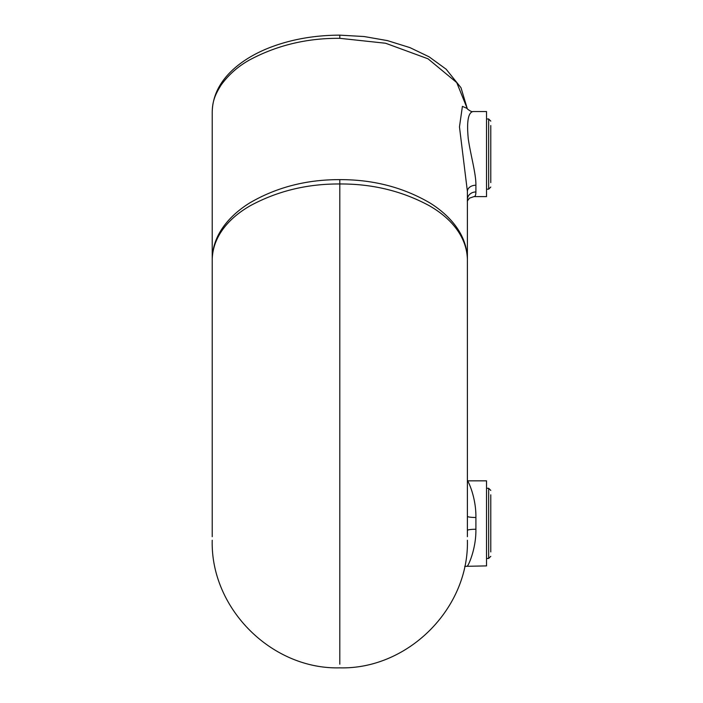 <?xml version="1.0" encoding="UTF-8"?>
<svg xmlns="http://www.w3.org/2000/svg" width="703" height="703" viewBox="0 0 703 703"><rect width="100%" height="100%" fill="white"/><g stroke="black" fill="none" stroke-linecap="round" stroke-linejoin="round"><path stroke-width="1.05" d="M467.398 480.843L486.529 480.843L486.529 565.897L464.701 566.354M467.433 480.843L467.433 480.843C467.908 480.386 476.203 497.162 475.905 517.487L475.905 529.254C476.212 549.526 467.908 566.354 467.433 565.897M475.905 185.214C476.133 173.896 470.483 154.537 468.26 138.737C466.607 121.689 468.163 112.629 472.926 111.549L486.529 111.549L486.529 196.612L473.989 196.612C475.219 196.576 475.861 195.03 475.905 191.954L475.905 185.214A8.506 6.23 0 0 0 467.398 191.436L459.463 126.892L462.407 106.338L467.187 108.473M467.249 108.578L456.73 82.576L428.013 58.797L385.596 43.243L339.804 38.322C307.07 38.059 277 45.264 249.583 59.94C238.159 66.284 228.686 74.623 221.173 84.949C215.276 94.369 212.394 101.109 212.218 112.111L212.218 259.46C212.534 231.814 233.519 213.018 249.565 203.026C276.297 187.35 306.376 179.546 339.804 179.634C373.231 179.546 403.311 187.35 430.043 203.026C446.089 213.018 467.073 231.814 467.398 259.46C466.476 225.654 432.96 208.097 430.043 206.111C402.67 191.146 372.581 183.773 339.804 183.975C307.026 183.773 276.947 191.146 249.565 206.111C246.656 208.097 213.132 225.645 212.218 259.46L212.218 536.705M467.398 508.243L467.398 250.409M467.398 191.436L467.398 536.705M212.218 250.409L212.218 508.243M490.782 182.622L490.782 125.538M490.782 551.917L490.782 494.824M490.782 536.556L490.782 549.746M339.804 38.322L339.804 35.15C314.549 35.229 291.314 39.333 270.084 47.453C255.347 53.173 243.062 60.493 233.22 69.421C219.556 81.926 212.552 96.153 212.218 112.111M467.398 199.529A8.506 7.575 180 0 1 475.905 191.954M467.398 516.31A8.506 1.178 180 0 0 475.905 517.487M475.905 529.254A8.506 1.178 0 0 0 467.398 530.422M339.804 664.186L339.804 179.634M486.529 189.169L488.655 189.169L488.655 118.992L490.782 121.118M486.529 558.454L488.655 558.454L488.655 488.286L490.782 490.413M467.267 108.605L460.983 87.699L446.141 69.202L429.05 56.794L409.928 47.611L387.441 40.616L364.101 36.53L339.804 35.15M467.302 201.093L469.411 198.176L473.989 196.612M472.926 111.549C472.021 112.656 465.861 108.2 467.029 108.148L467.038 108.148M212.218 540.255C210.452 608.438 271.63 669.608 339.804 667.85C407.977 669.608 469.156 608.438 467.398 540.255M488.655 189.169L490.782 187.042M488.655 118.992L486.529 118.992M488.655 558.454L490.782 556.328M488.655 488.286L486.529 488.286"/></g></svg>
